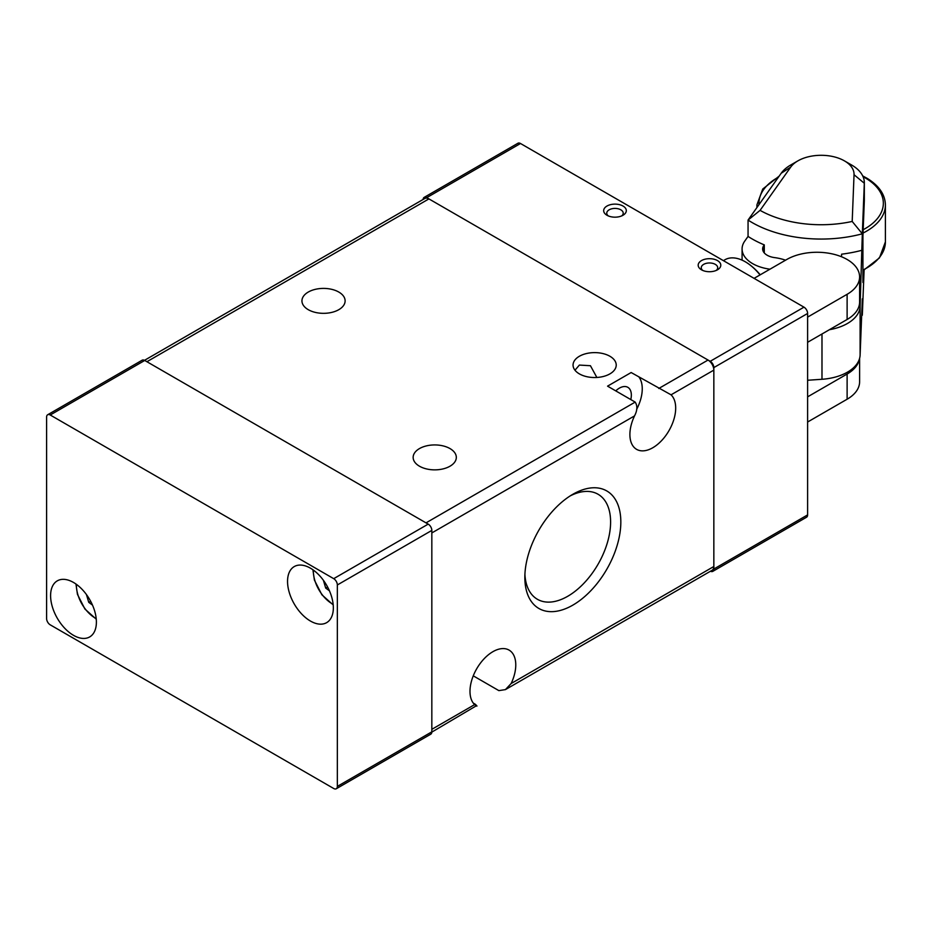 <?xml version="1.0" encoding="UTF-8"?>
<svg xmlns="http://www.w3.org/2000/svg" width="932" height="932" viewBox="0 0 932 932"><rect width="100%" height="100%" fill="white"/><g stroke="black" fill="none" stroke-linecap="round" stroke-linejoin="round"><path stroke-width="1.4" d="M723.395 260.645L724.886 259.783A40.857 23.591 60 0 1 726.902 258.828A40.857 23.591 60 0 1 749.375 264.478A40.857 23.591 60 0 1 760.011 274.928M769.972 269.185A35.975 20.772 180 0 1 752.054 263.29A35.975 20.772 180 0 1 742.082 248.937A35.975 20.772 180 0 1 744.761 241.085L748.058 236.425A97.65 56.374 0 0 0 750.551 237.998A97.65 56.374 0 0 0 764.287 244.883L764.287 252.933M861.669 315.389A97.65 56.374 0 0 0 862.321 315.214L862.321 298.857L860.108 355.092L860.108 306.407L862.321 233.804L852.197 221.443L854.038 174.727A32.888 18.99 0 0 0 844.94 161.166A32.888 18.99 0 0 0 844.415 160.863L851.685 165.057A43.175 24.931 180 0 1 852.372 165.465A43.175 24.931 180 0 1 864.325 182.684A43.175 24.931 180 0 1 864.313 183.255L862.321 233.804A97.65 56.374 180 0 1 750.551 221.63A97.65 56.374 180 0 1 748.058 220.069L748.058 236.425M844.415 160.863A32.888 18.99 0 0 0 797.897 160.863A32.888 18.99 0 0 0 790.709 167.108L760.081 210.364L748.058 220.069L781.191 173.259A43.175 24.931 180 0 1 790.627 165.057L797.897 160.863M785.536 260.191A35.975 20.772 0 0 0 774.632 257.616A15.413 8.901 180 0 1 766.919 255.088A15.413 8.901 180 0 1 762.644 248.937A15.413 8.901 180 0 1 763.786 245.57L764.287 244.883M754.081 278.353L786.783 259.48A42.662 24.628 180 0 1 847.118 259.48A42.662 24.628 180 0 1 859.607 276.886A42.662 24.628 180 0 1 847.118 294.302L807.613 317.113M807.613 396.846L847.118 374.035A42.662 24.628 0 0 0 859.397 359.076M859.607 276.886L859.607 302.073A42.662 24.628 180 0 1 847.118 319.478L807.613 342.289M807.613 422.021L847.118 399.222A42.662 24.628 0 0 0 859.607 381.805L859.607 358.354M860.108 355.092A43.175 24.931 180 0 1 821.989 379.277L807.613 380.256M860.108 306.407A43.175 24.931 180 0 1 829.398 329.707M861.669 315.517L862.321 315.214L864.104 270.163M863.393 270.525L862.927 282.466L862.927 236.297L864.313 200.881A43.175 24.931 0 0 0 864.325 200.31L864.325 182.684M862.321 250.172A97.65 56.374 180 0 1 841.608 254.18L841.503 256.754M852.197 221.443A87.375 50.444 180 0 1 760.081 210.364M329.427 590.806L325.699 588.08L323.392 580.287M327.586 586.997L325.699 588.08M717.477 260.587A11.312 6.524 180 0 1 717.477 269.814A11.312 6.524 180 0 1 701.493 269.814L701.493 269.814A11.312 6.524 180 0 1 701.493 260.587A11.312 6.524 180 0 1 717.477 260.587M716.219 270.443A8.225 4.753 0 0 0 715.298 264.362A8.225 4.753 0 0 0 704.196 264.082A8.225 4.753 0 0 0 702.751 270.443M622.984 206.03A11.312 6.524 180 0 1 622.984 215.269A11.312 6.524 180 0 1 607 215.269L607 215.269A11.312 6.524 180 0 1 607 206.03A11.312 6.524 180 0 1 622.984 206.03M621.726 215.898A8.225 4.753 0 0 0 620.805 209.805A8.225 4.753 0 0 0 609.703 209.525A8.225 4.753 0 0 0 608.258 215.898M710.44 571.246A5.138 2.971 -120 0 0 712.782 571.374A5.138 2.971 -120 0 0 713.842 569.021L713.842 367.592A5.138 2.971 -120 0 0 710.207 361.301L803.978 307.164L520.499 143.505L426.74 197.642A5.138 2.971 -120 0 0 424.165 197.386A5.138 2.971 -120 0 0 423.116 199.471M803.978 307.164A5.138 2.971 60 0 1 807.613 313.455L713.842 367.592M713.842 569.021L807.613 514.895L807.613 313.455M807.613 514.895A5.138 2.971 60 0 1 806.541 517.237L712.782 571.374M424.165 197.386L517.936 143.248A5.138 2.971 60 0 1 520.499 143.505M710.207 361.301L426.74 197.642M92.478 605.078L88.75 602.352L86.443 594.558M90.637 601.268L88.75 602.352M50.596 595.664A32.375 18.698 -120 0 0 64.727 628.25A32.375 18.698 -120 0 0 89.682 636.929A32.375 18.698 -120 0 0 96.392 622.11A32.375 18.698 -120 0 0 82.261 589.525A32.375 18.698 -120 0 0 57.306 580.846A32.375 18.698 -120 0 0 50.596 595.664M287.545 581.405A32.375 18.698 -120 0 0 301.688 613.99A32.375 18.698 -120 0 0 326.631 622.658A32.375 18.698 -120 0 0 333.341 607.839A32.375 18.698 -120 0 0 319.21 575.254A32.375 18.698 -120 0 0 294.256 566.574A32.375 18.698 -120 0 0 287.545 581.405M337.337 786.398L337.337 584.97A5.138 2.971 -120 0 0 333.703 578.667L50.235 415.008A5.138 2.971 -120 0 0 47.66 414.763A5.138 2.971 -120 0 0 46.6 417.105L46.6 618.545A5.138 2.971 -120 0 0 50.235 624.836L333.703 788.495A5.138 2.971 -120 0 0 336.277 788.752A5.138 2.971 -120 0 0 337.337 786.398L431.831 731.841L431.831 530.413L337.337 584.97M333.703 578.667L428.196 524.122L144.728 360.463L50.235 415.008M47.66 414.763L142.153 360.206A5.138 2.971 60 0 1 144.728 360.463M428.196 524.122A5.138 2.971 60 0 1 431.831 530.413M431.831 731.841A5.138 2.971 60 0 1 430.759 734.195L336.277 788.752M615.749 390.881A16.962 9.798 -60 0 1 619.349 388.155A16.962 9.798 -60 0 1 627.83 387.316A16.962 9.798 -60 0 1 630.789 399.56M524.914 574.357A60.65 35.02 120 0 0 537.403 599.288A60.65 35.02 120 0 0 567.728 596.282A60.65 35.02 120 0 0 607.338 542.843A60.65 35.02 120 0 0 598.041 494.24A60.65 35.02 120 0 0 570.209 495.894M572.831 494.298L572.831 494.298A67.873 39.191 120 0 0 524.844 577.432A67.873 39.191 120 0 0 572.831 605.136A67.873 39.191 120 0 0 620.828 522.002A67.873 39.191 120 0 0 572.831 494.298M574.974 370.214L579.378 365.076L590.434 365.717L596.864 377.472M609.901 356.257A21.587 12.465 0 0 0 586.379 353.566A21.587 12.465 0 0 0 573.052 365.076A21.587 12.465 0 0 0 579.378 373.883A21.587 12.465 0 0 0 602.899 376.586A21.587 12.465 0 0 0 616.227 365.076A21.587 12.465 0 0 0 609.901 356.257M450.005 448.583A21.587 12.465 0 0 0 426.472 445.88A21.587 12.465 0 0 0 413.144 457.391A21.587 12.465 0 0 0 419.47 466.21A21.587 12.465 0 0 0 442.991 468.913A21.587 12.465 0 0 0 456.319 457.391A21.587 12.465 0 0 0 450.005 448.583M308.259 309.68A21.587 12.465 180 0 1 301.945 300.873A21.587 12.465 180 0 1 315.272 289.351A21.587 12.465 180 0 1 338.794 292.054A21.587 12.465 180 0 1 345.12 300.873A21.587 12.465 180 0 1 331.792 312.383A21.587 12.465 180 0 1 308.259 309.68M473.258 703.077L475.273 704.243C477.697 706.584 477.487 706.712 474.621 704.615C477.487 706.712 477.697 706.584 475.273 704.243M476.182 705.874L431.819 732.109M473.258 675.84L498.865 690.624L505.424 689.61L511.144 683.529A32.375 18.698 120 0 0 509.07 650.093A32.375 18.698 120 0 0 492.888 651.689A32.375 18.698 120 0 0 472.384 678.193A32.375 18.698 120 0 0 474.621 704.615L431.831 729.325L431.831 532.929L634.529 415.905A32.375 18.698 120 0 0 636.603 449.352A32.375 18.698 120 0 0 667.825 432.565A32.375 18.698 120 0 0 671.052 394.818L631.15 372.532L607.559 386.151L635.181 402.1C637.604 405.828 637.395 410.43 634.529 415.905M658.773 388.481L708.029 360.043A8.225 4.753 60 0 1 713.842 370.109L713.842 566.505A8.225 4.753 60 0 1 712.141 570.268L505.424 689.61M144.483 360.335L424.806 198.493A8.225 4.753 60 0 1 428.918 198.9L146.906 361.721L426.017 522.864L635.181 402.1M708.029 360.043L428.918 198.9M636.614 409.416A32.375 18.698 120 0 0 638.979 377.052M863.055 233.047A64.25 37.094 180 0 0 885.4 204.924L885.4 241.854A64.25 37.094 180 0 1 862.927 270.035M863.079 176.73A62.188 35.905 180 0 1 866.119 178.443A62.188 35.905 180 0 1 863.183 229.715M757.052 207.358A64.25 37.094 180 0 1 756.912 204.924L756.912 207.556M759.009 204.586A62.188 35.905 180 0 1 778.43 177.162M781.191 173.259L790.709 167.108M847.118 374.035L847.118 399.222M847.118 319.478L847.118 294.302M821.989 379.277L821.989 333.994M864.313 200.881L864.313 183.255L854.038 174.727M763.786 245.57L763.786 252.304M313.373 570.093A26.725 15.425 -120 0 0 314.783 580.275A26.725 15.425 -120 0 0 333.155 604.344M76.424 584.364A26.725 15.425 -120 0 0 77.834 594.546A26.725 15.425 -120 0 0 96.206 618.615M511.144 683.529L713.842 566.505M713.842 370.109L671.052 394.818M885.4 241.854L879.482 257.861L862.927 270.769M885.4 204.924C885.132 194.567 879.062 185.713 867.179 178.362L862.694 175.903M779.152 176.136L762.76 189.01L756.912 204.924M760.244 274.8A61.675 61.675 0 0 0 749.375 264.478M742.082 260.156L742.082 248.937M312.907 569.755L314.399 580.088L321.889 594.791L333.202 604.915M75.958 584.026L77.449 594.36L84.94 609.062L96.252 619.186"/></g></svg>
